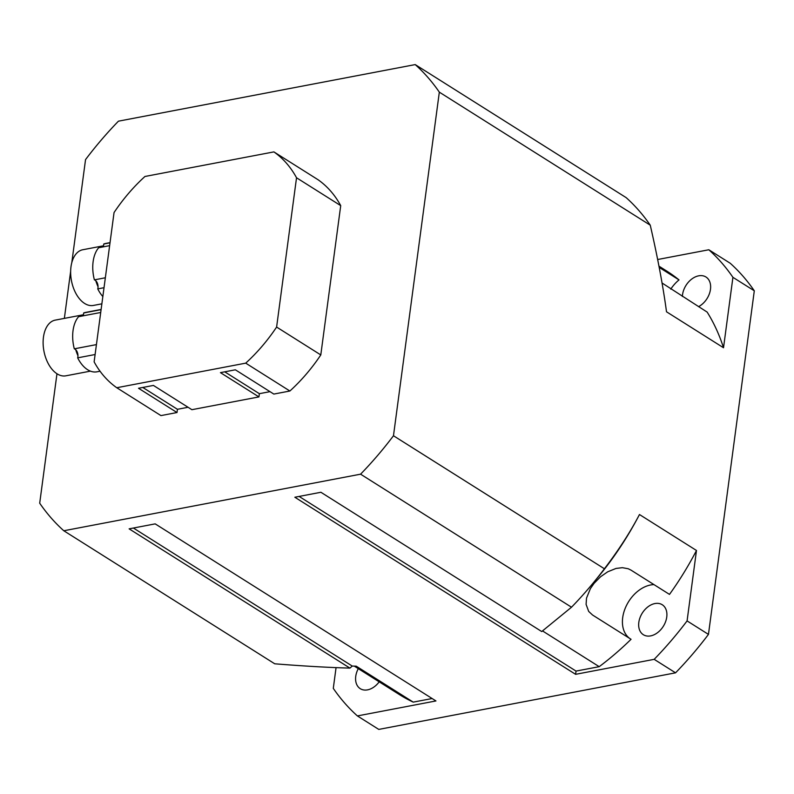 <?xml version="1.0" encoding="UTF-8"?>
<svg xmlns="http://www.w3.org/2000/svg" width="794" height="794" viewBox="0 0 794 794"><rect width="100%" height="100%" fill="white"/><g stroke="black" fill="none" stroke-linecap="round" stroke-linejoin="round"><path stroke-width="1.19" d="M654.941 603.549A17.716 12.416 122.2 0 1 662.236 604.73A17.716 12.416 122.2 0 1 663.288 626.347A17.716 12.416 122.2 0 1 643.329 634.704A17.716 12.416 122.2 0 1 640.014 617.653A17.716 12.416 122.2 0 1 654.941 603.549M682.393 296.48A17.716 12.416 122.2 0 1 698.67 275.826A17.716 12.416 122.2 0 1 705.965 277.007A17.716 12.416 122.2 0 1 710.034 291.626A17.716 12.416 122.2 0 1 698.551 306.663M379.185 681.828A17.716 12.416 122.2 0 1 360.258 688.676A17.716 12.416 122.2 0 1 358.283 668.647M662.047 283.001L707.156 312.102A250.418 175.524 122.2 0 1 723.523 347.752L732.922 277.324L754.3 290.803L708.456 634.396L687.078 620.908L696.477 550.48A250.418 175.524 122.2 0 1 669.491 594.398L631.012 570.132L628.233 568.752L622.387 567.68L616.005 568.444L607.728 571.789L600.562 576.752L594.12 583.292L590.408 588.602L586.518 598.11L586.091 604.373L588.691 611.43L592.572 615.022L631.051 639.289A250.418 175.524 122.2 0 1 599.202 666.672L576.037 671.089L575.61 674.324L654.177 659.338A292.936 205.328 -57.8 0 0 687.078 620.908M654.177 659.338L675.555 672.826A292.936 205.328 -57.8 0 0 708.456 634.396M675.555 672.826L378.778 729.408L357.399 715.93L435.956 700.943L155.187 523.871L129.124 528.844L349.946 668.111L352.248 666.057L356.218 666.176L413.227 702.124A250.418 175.524 122.2 0 1 399.521 694.651L354.283 666.116M754.3 290.803A292.936 205.328 -57.8 0 0 730.202 263.241L708.824 249.763L657.65 259.519M336.061 667.625L333.291 688.368A292.936 205.328 -57.8 0 0 357.399 715.93M732.922 277.324A292.936 205.328 -57.8 0 0 708.824 249.763M432.125 698.531L413.227 702.124M653.958 584.602A30.708 21.527 -57.8 0 0 625.732 607.063A30.708 21.527 -57.8 0 0 629.999 638.634M658.96 266.149L666.692 271.032A250.418 175.524 122.2 0 1 679.009 279.905A30.708 21.527 -57.8 0 0 670.761 289.145M659.199 267.409L679.009 279.905M575.61 674.324L294.842 497.243L320.905 492.27L541.726 631.548L571.511 607.212A292.936 205.328 -57.8 0 0 592.165 584.235L597.247 578.131A250.418 175.524 -57.8 0 0 639.468 514.522L696.477 550.48M592.165 584.235A292.936 205.328 -57.8 0 0 604.413 568.772C618.556 550.262 630.238 532.179 639.468 514.522M56.97 373.756L39.7 503.198A292.936 205.328 -57.8 0 0 63.798 530.759L274.734 663.794C302.653 666.037 327.724 667.476 349.946 668.111M599.202 666.672L542.59 630.972M723.523 347.752L666.513 311.794C663.059 286.148 657.64 257.276 650.256 225.188A292.936 205.328 -57.8 0 0 626.158 197.627L415.222 64.592L118.445 121.174A292.936 205.328 -57.8 0 0 85.544 159.604L71.788 262.705M604.413 568.772L393.477 435.747L439.33 92.154L650.256 225.188M63.798 530.759L360.575 474.177A292.936 205.328 -57.8 0 0 393.477 435.747M360.575 474.177L571.511 607.212M133.392 528.03L352.248 666.057M70.656 271.201L64.364 318.384M299.11 496.429L576.037 671.089M439.33 92.154A292.936 205.328 -57.8 0 0 415.222 64.592M340.715 205.636L320.796 354.928L276.61 327.059L296.529 177.767L340.715 205.636A141.749 99.349 -57.8 0 0 318.086 179.752L273.9 151.892L144.955 176.476A141.749 99.349 -57.8 0 0 114.048 212.564L94.129 361.846A141.749 99.349 -57.8 0 0 116.758 387.73L245.713 363.146L289.889 391.015A141.749 99.349 -57.8 0 0 320.796 354.928M289.889 391.015L273.831 394.072L235.352 369.806L220.454 372.644L258.933 396.911L191.9 409.694L153.421 385.427L138.523 388.266L177.002 412.533L160.944 415.599L116.758 387.73M269.99 391.65L259.37 393.685L258.933 396.911M188.069 407.272L177.439 409.297L177.002 412.533M177.439 409.297L142.791 387.452M259.37 393.685L224.722 371.83M245.713 363.146A141.749 99.349 -57.8 0 0 276.61 327.059M296.529 177.767A141.749 99.349 -57.8 0 0 273.9 151.892M100.719 312.479L78.586 316.697A30.241 18.044 79.2 0 0 74.299 348.824A5.905 3.523 -100.8 0 1 75.728 349.717A5.905 3.523 -100.8 0 1 77.951 355.702A5.905 3.523 -100.8 0 1 77.663 357.846A30.241 18.044 79.2 0 0 96.937 371.82L100.044 371.225M75.728 349.717A28.346 16.922 79.2 0 0 77.951 355.702M101.126 309.452L85.613 312.409A30.241 18.044 79.2 0 0 83.648 312.975A5.905 3.523 -100.8 0 1 83.37 315.139A5.905 3.523 -100.8 0 1 83.112 315.833M83.37 315.139A28.346 16.922 79.2 0 0 81.772 316.091M83.469 314.742L55.243 320.121A28.346 16.922 79.2 0 0 43.938 351.137A28.346 16.922 79.2 0 0 65.862 375.82L90.417 371.135M101.096 309.65L83.648 312.975M96.431 344.606L74.299 348.824M95.111 354.521L77.663 357.846M109.641 245.644L98.674 247.738A30.241 18.044 79.2 0 0 94.387 279.865A5.905 3.523 -100.8 0 1 95.816 280.758A5.905 3.523 -100.8 0 1 98.049 286.743A5.905 3.523 -100.8 0 1 97.751 288.897A30.241 18.044 79.2 0 0 102.843 296.559M95.816 280.758A28.346 16.922 79.2 0 0 98.049 286.743M110.038 242.627L105.701 243.45A30.241 18.044 79.2 0 0 103.736 244.026A5.905 3.523 -100.8 0 1 103.458 246.18A5.905 3.523 -100.8 0 1 103.21 246.874M103.458 246.18A28.346 16.922 79.2 0 0 101.86 247.133M103.557 245.783L82.784 249.743A28.346 16.922 79.2 0 0 71.47 280.758A28.346 16.922 79.2 0 0 93.404 305.442L101.87 303.824M110.019 242.825L103.736 244.026M105.354 277.771L94.387 279.865M104.024 287.696L97.751 288.897"/></g></svg>
